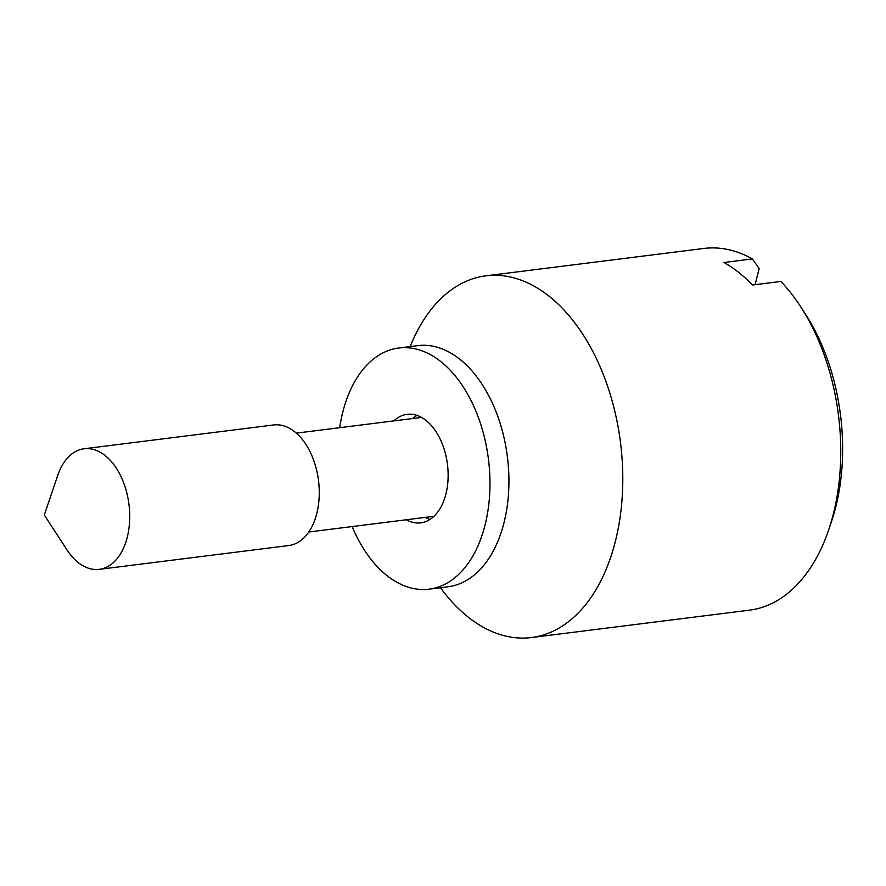 <?xml version="1.0" encoding="UTF-8"?>
<svg xmlns="http://www.w3.org/2000/svg" width="886" height="886" viewBox="0 0 886 886"><rect width="100%" height="100%" fill="white"/><g stroke="black" fill="none" stroke-linecap="round" stroke-linejoin="round"><path stroke-width="1.33" d="M755.105 284.683L759.158 268.547L752.391 258.922A182.283 112.699 -97.2 0 0 703.938 248.445L485.971 275.823A182.283 112.699 82.8 0 1 595.591 356.958A182.283 112.699 82.8 0 1 615.427 541.125A182.283 112.699 82.8 0 1 531.39 637.555A182.283 112.699 82.8 0 1 440.475 587.728M410.185 346.581A182.283 112.699 82.8 0 1 485.971 275.823M531.39 637.555L749.368 610.177A182.283 112.699 -97.2 0 0 828.643 529.939A182.283 112.699 -97.2 0 0 833.394 513.758A182.283 112.699 -97.2 0 0 800.59 306.589A182.283 112.699 -97.2 0 0 780.854 281.449L752.424 285.015A182.283 112.699 82.8 0 0 723.962 262.5L752.391 258.922M800.59 306.589L805.141 313.578A170.134 105.19 82.8 0 1 831.323 522.042L828.643 529.939M84.115 448.77L273.652 424.959A60.757 37.566 82.8 0 1 310.2 452.004A60.757 37.566 82.8 0 1 316.811 513.404A60.757 37.566 82.8 0 1 288.803 545.543L99.254 569.344A60.757 37.566 82.8 0 1 67.037 549.962L44.3 515.01L57.69 475.516A60.757 37.566 82.8 0 1 84.115 448.77A60.757 37.566 82.8 0 1 120.651 475.815A60.757 37.566 82.8 0 1 127.263 537.204A60.757 37.566 82.8 0 1 99.254 569.344M393.871 420.883A54.688 33.812 82.8 0 1 407.095 414.327A54.688 33.812 82.8 0 1 417.107 415.434A54.688 33.812 82.8 0 1 448.094 472.36A54.688 33.812 82.8 0 1 420.728 522.851A54.688 33.812 82.8 0 1 410.716 521.743A54.688 33.812 82.8 0 1 406.286 519.761M429.92 519.451A54.688 33.812 82.8 0 1 429.666 519.362A54.688 33.812 82.8 0 1 425.247 517.38M339.703 427.694A121.526 75.133 82.8 0 1 398.766 348.01L417.716 345.629A121.526 75.133 82.8 0 1 439.954 348.087A121.526 75.133 82.8 0 1 508.83 474.597A121.526 75.133 82.8 0 1 448.006 586.787L429.057 589.168A121.526 75.133 82.8 0 1 406.807 586.709A121.526 75.133 82.8 0 1 352.119 526.561M398.766 348.01A121.526 75.133 82.8 0 1 421.005 350.468A121.526 75.133 82.8 0 1 489.869 476.978A121.526 75.133 82.8 0 1 429.057 589.168M412.832 418.513A54.688 33.812 82.8 0 1 416.852 415.346M308.771 532.01L433.941 516.294M296.356 433.132L421.526 417.417"/></g></svg>
